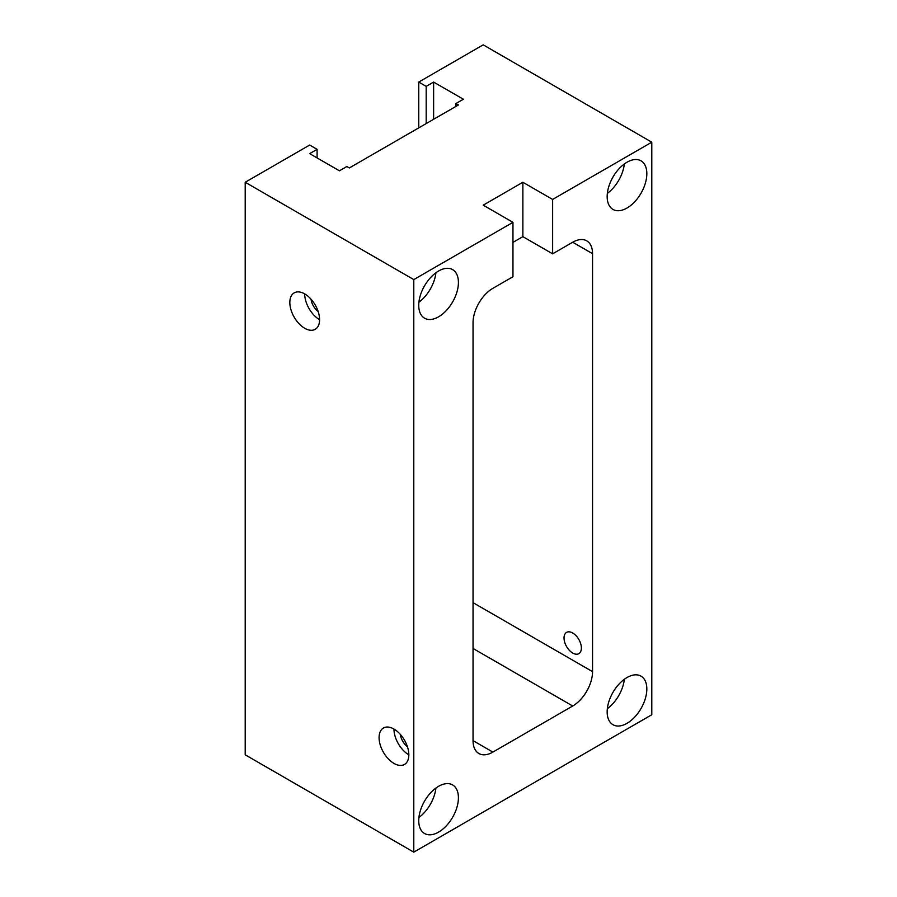 <?xml version="1.0" encoding="UTF-8"?>
<svg xmlns="http://www.w3.org/2000/svg" width="897" height="897" viewBox="0 0 897 897"><rect width="100%" height="100%" fill="white"/><g stroke="black" fill="none" stroke-linecap="round" stroke-linejoin="round"><path stroke-width="1.35" d="M379.083 737.637A21.035 12.143 -120 0 0 388.266 758.806A21.035 12.143 -120 0 0 404.48 764.446A21.035 12.143 -120 0 0 408.83 754.814A21.035 12.143 -120 0 0 399.647 733.645A21.035 12.143 -120 0 0 383.434 728.005A21.035 12.143 -120 0 0 379.083 737.637M393.962 729.048L393.962 729.048A21.035 12.143 -120 0 0 408.83 754.814M289.832 302.502A21.035 12.143 -120 0 0 299.015 323.671A21.035 12.143 -120 0 0 315.228 329.3A21.035 12.143 -120 0 0 319.579 319.68A21.035 12.143 -120 0 0 310.396 298.499A21.035 12.143 -120 0 0 294.182 292.87A21.035 12.143 -120 0 0 289.832 302.502M304.7 293.913L304.7 293.913A21.035 12.143 -120 0 0 319.579 319.68M572.712 653.05A12.266 7.086 60 0 1 564.695 642.23A12.266 7.086 60 0 1 566.579 632.396A12.266 7.086 60 0 1 572.712 633.002A12.266 7.086 60 0 1 580.729 643.822A12.266 7.086 60 0 1 578.845 653.655A12.266 7.086 60 0 1 572.712 653.05M438.588 316.809A28.054 16.191 120 0 0 456.909 292.097A28.054 16.191 120 0 0 452.604 269.616A28.054 16.191 120 0 0 438.588 271.006A28.054 16.191 120 0 0 420.256 295.718A28.054 16.191 120 0 0 424.561 318.2A28.054 16.191 120 0 0 438.588 316.809M418.933 302.188A28.054 16.191 120 0 0 435.92 272.744M627.003 723.33A28.054 16.191 120 0 0 645.324 698.606A28.054 16.191 120 0 0 641.03 676.136A28.054 16.191 120 0 0 627.003 677.527A28.054 16.191 120 0 0 608.682 702.239A28.054 16.191 120 0 0 612.976 724.72A28.054 16.191 120 0 0 627.003 723.33M607.347 708.708A28.054 16.191 120 0 0 624.346 679.264M438.588 832.113A28.054 16.191 120 0 0 456.909 807.39A28.054 16.191 120 0 0 452.604 784.92A28.054 16.191 120 0 0 438.588 786.31A28.054 16.191 120 0 0 420.256 811.023A28.054 16.191 120 0 0 424.561 833.504A28.054 16.191 120 0 0 438.588 832.113M418.933 817.492A28.054 16.191 120 0 0 435.92 788.048M627.003 208.026A28.054 16.191 120 0 0 645.324 183.313A28.054 16.191 120 0 0 641.03 160.832A28.054 16.191 120 0 0 627.003 162.222A28.054 16.191 120 0 0 608.682 186.935A28.054 16.191 120 0 0 612.976 209.416A28.054 16.191 120 0 0 627.003 208.026M607.347 193.404A28.054 16.191 120 0 0 624.346 163.96M318.177 311.573A12.266 7.086 60 0 1 311.012 299.172M407.429 746.719A12.266 7.086 60 0 1 400.275 734.318M418.753 82.064L426.187 86.359L433.621 82.064L463.379 99.242L455.934 103.536L458.412 104.971L349.325 167.952L346.847 166.517L339.414 170.811L309.667 153.634L317.101 149.339L309.667 145.045L245.206 182.259L413.786 279.595L512.961 222.344L512.961 276.736L492.879 288.329A28.054 16.191 120 0 0 473.044 322.685L473.044 740.642A28.054 16.191 120 0 0 478.852 753.491A28.054 16.191 120 0 0 492.879 752.101L572.712 706.006A28.054 16.191 120 0 0 592.547 671.651L592.547 253.683A28.054 16.191 120 0 0 586.739 240.845A28.054 16.191 120 0 0 572.712 242.235L552.63 253.829L552.63 199.437L651.794 142.186L483.214 44.85L418.753 82.064L418.753 127.867M651.794 142.186L651.794 714.741L413.786 852.15L245.206 754.814L245.206 182.259M426.187 86.359L426.187 123.573M433.621 82.064L433.621 119.279M455.934 103.536L455.934 106.395M317.101 149.339L317.101 157.928M413.786 279.595L413.786 852.15M512.961 242.381L522.873 236.651L522.873 182.259L552.63 199.437M522.873 182.259L483.214 205.166L512.961 222.344M522.873 236.651L552.63 253.829M473.044 648.464L572.712 706.006M473.044 602.661L592.547 671.651M473.044 740.642L492.879 752.101M572.712 242.235L592.547 253.683"/></g></svg>
